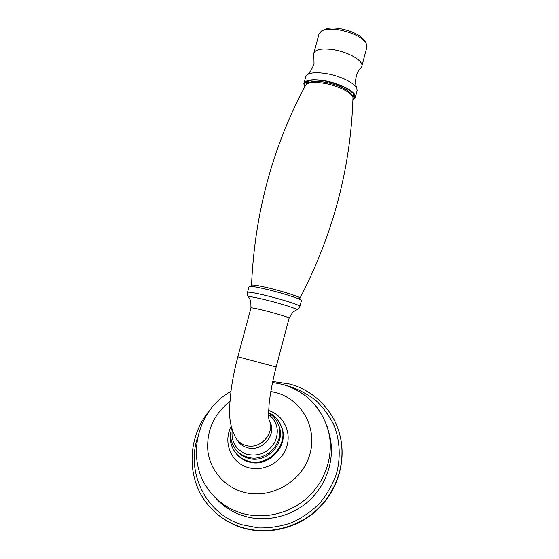 <?xml version="1.0" encoding="UTF-8"?>
<svg xmlns="http://www.w3.org/2000/svg" width="559" height="559" viewBox="0 0 559 559"><rect width="100%" height="100%" fill="white"/><g stroke="black" fill="none" stroke-linecap="round" stroke-linejoin="round"><path stroke-width="0.84" d="M301.448 300.595L301.469 300.532C302.112 299.442 285.034 293.81 268.956 289.883C256.42 286.872 249.789 285.775 249.069 286.592L247.525 292.308M277.928 423.61L278.717 425.399C286.648 442.826 266.419 464.578 247.791 458.121C242.333 456.424 238.085 453.23 235.046 448.556M210.547 409.328C187.034 435.985 185.274 479.377 209.318 506.321C217.933 516.132 228.603 523.112 241.327 527.277C266.426 535.27 296.088 528.562 316.282 510.241C336.455 491.878 345.651 463.663 340.683 438.661C335.54 412.046 314.955 390.741 289.695 384.054L272.694 381.504M352.638 96.232L353.672 94.82M307.96 82.977L307.688 81.083M307.094 83.536L306.786 81.677M353.791 95.065L352.771 96.085M306.87 83.717L306.409 82.145M353.407 93.667L353.742 95.771L352.897 97.231M352.939 99.341C354.839 98.125 355.168 96.476 353.924 94.394C349.27 88.636 339.683 84.192 325.156 81.062C316.142 79.532 309.84 79.748 306.262 81.712C304.445 82.872 304.033 84.395 305.018 86.289M306.101 84.479L306.025 83.074L307.443 81.132M304.739 86.82L303.844 83.689C305.396 79.776 312.453 78.812 325.031 80.782C341.102 83.55 356.977 92.445 355.321 97.385L352.918 99.942M303.942 83.333L305.703 76.814L306.751 75.067C310.049 72.495 316.778 72.041 326.931 73.704C340.752 76.094 355.098 83.235 356.887 88.406L357.068 90.789M356.887 88.406C356.279 86.1 355.706 86.687 355.608 80.447C356.3 74.571 358.144 70.273 361.135 67.555L361.869 66.095C363.553 60.924 348.858 52.162 333.828 49.73C322.047 48.025 315.374 49.22 313.802 53.308L314.018 63.09C314.123 63.943 313.11 66.437 310.979 70.581L307.352 74.599M366.921 47.047L366.054 42.903C361.338 36.873 352.373 32.52 339.159 29.858C331.082 28.607 325.17 28.998 321.418 31.024L319.021 33.973L313.899 52.944M322.557 30.459L324.15 29.669C327.553 27.838 332.891 27.475 340.158 28.6C352.051 30.99 360.129 34.924 364.398 40.381L365.9 42.666M299.91 306.388L299.931 306.332C300.546 305.354 283.434 299.813 267.356 295.858C254.82 292.811 248.203 291.651 247.504 292.378L247.574 295.166L248.531 296.92M289.136 318.162L289.143 318.127C289.506 317.603 277.012 313.746 265.385 310.818C256.274 308.554 251.473 307.604 250.977 307.974L250.802 300.966L248.601 296.997C248.308 296.074 254.373 297.129 266.79 300.155C282.414 304.019 298.737 309.323 296.759 309.812L298.387 308.841L299.931 306.332L301.469 300.532M296.759 309.812L292.825 312.146L289.143 318.127L276.153 366.997L237.834 356.803L250.977 307.974M237.834 356.803C234.913 367.913 232.712 378.667 231.23 389.071L229.896 402.641L229.679 411.054C229.309 420.005 231.202 428.725 235.367 437.215C237.673 441.212 241.083 443.916 245.604 445.313C259.956 450.247 275.489 433.337 269.138 420.033L268.963 419.634M236.862 439.521C239.154 443.49 242.536 446.173 247.015 447.563C261.242 452.462 276.635 435.692 270.325 422.485L269.277 420.724C268.879 420.333 268.648 417.643 268.586 412.64L269.193 403.137C269.983 395.269 272.589 380.665 276.153 366.997M268.579 414.338C277.495 421.793 279.556 431.129 274.748 442.344C268.117 452.776 258.88 456.766 247.043 454.32C235.877 450.002 230.93 441.896 232.202 430.004M231.636 428.026C229.819 434.616 230.553 440.841 233.844 446.711C236.89 451.763 241.292 455.194 247.057 456.996C265.77 463.481 286.096 441.631 278.137 424.134L278.717 425.399M280.031 423.582L281.114 425.986C289.499 444.705 267.789 467.953 247.826 461.014C241.712 459.1 237.03 455.473 233.774 450.135C230.511 444.454 229.532 438.368 230.839 431.862M280.772 425.14L281.477 426.79C289.841 445.467 268.201 468.645 248.294 461.727C242.62 459.959 238.155 456.668 234.906 451.861M231.251 426.44C222.734 441.889 230.86 462.775 247.944 467.464C263.177 472.18 281.345 462.656 286.529 447.354C291.931 432.114 283.406 415.113 268.641 410.509M229.973 401.418C213.824 414.156 206.439 430.612 207.829 450.792C210.023 469.476 223.474 485.988 241.998 491.724C268.907 500.312 301.154 482.871 309.455 455.641C318.162 428.529 301.895 399.489 275.978 392.614L270.801 391.475M327.141 426.573L328.671 432.002C333.912 454.362 326.183 480.041 308.233 496.895C290.268 513.707 263.471 520.059 240.796 512.931C228.638 508.99 218.625 502.199 210.743 492.563C184.351 461.448 196.293 410.103 230.923 391.426M272.492 382.475L282.756 384.417C306.507 391.642 321.809 407.504 328.671 432.002L329.831 436.111C335.002 458.177 327.406 483.486 309.756 500.088C292.084 516.649 265.728 522.896 243.396 515.859C232.313 512.282 222.999 506.244 215.439 497.748M197.662 437.145C185.805 471.978 205.439 513.798 242.159 524.803L258.531 527.948C269.857 528.185 280.96 526.417 291.833 522.644C302.286 517.781 311.608 511.296 319.783 503.184C327.092 494.331 332.647 484.597 336.441 473.99C340.78 457.772 339.97 441.107 334.345 426.105C329.775 416.511 323.731 408.07 316.198 400.789C307.981 394.333 298.904 389.476 288.961 386.227L286.942 385.71M213.349 510.577C221.329 518.382 230.755 524.049 241.614 527.577C266.678 535.564 296.284 528.863 316.443 510.577C336.574 492.241 345.748 464.068 340.787 439.108L340.082 435.929M299.966 298.261L299.994 298.206C300.861 297.22 284.964 291.931 269.948 288.276C258.181 285.453 252.039 284.468 251.529 285.307C254.624 213.622 272.596 147.017 305.445 85.499C307.464 82.32 313.948 81.614 324.884 83.382C339.089 85.848 353.407 93.507 352.974 98.146C353.078 91.62 339.152 84.737 325.624 82.285C314.829 80.51 308.177 81.453 305.647 85.122M280.772 425.133L281.114 425.986C278.641 419.9 274.462 415.428 268.586 412.584M268.579 412.877C272.995 415.568 276.181 419.32 278.137 424.134M217.605 514.427C224.69 520.324 232.705 524.712 241.642 527.591C266.713 535.578 296.298 528.877 316.45 510.598C336.574 492.269 345.755 464.096 340.787 439.108L340.683 438.661M308.358 80.817L308.1 82.9M307.143 81.251L306.262 81.712M355.321 97.385L357.145 90.502M361.869 66.095L366.997 46.739M299.24 299.107L299.994 298.206C333.08 234.501 350.745 167.812 352.974 98.146M251.529 285.307L251.732 286.397"/></g></svg>

